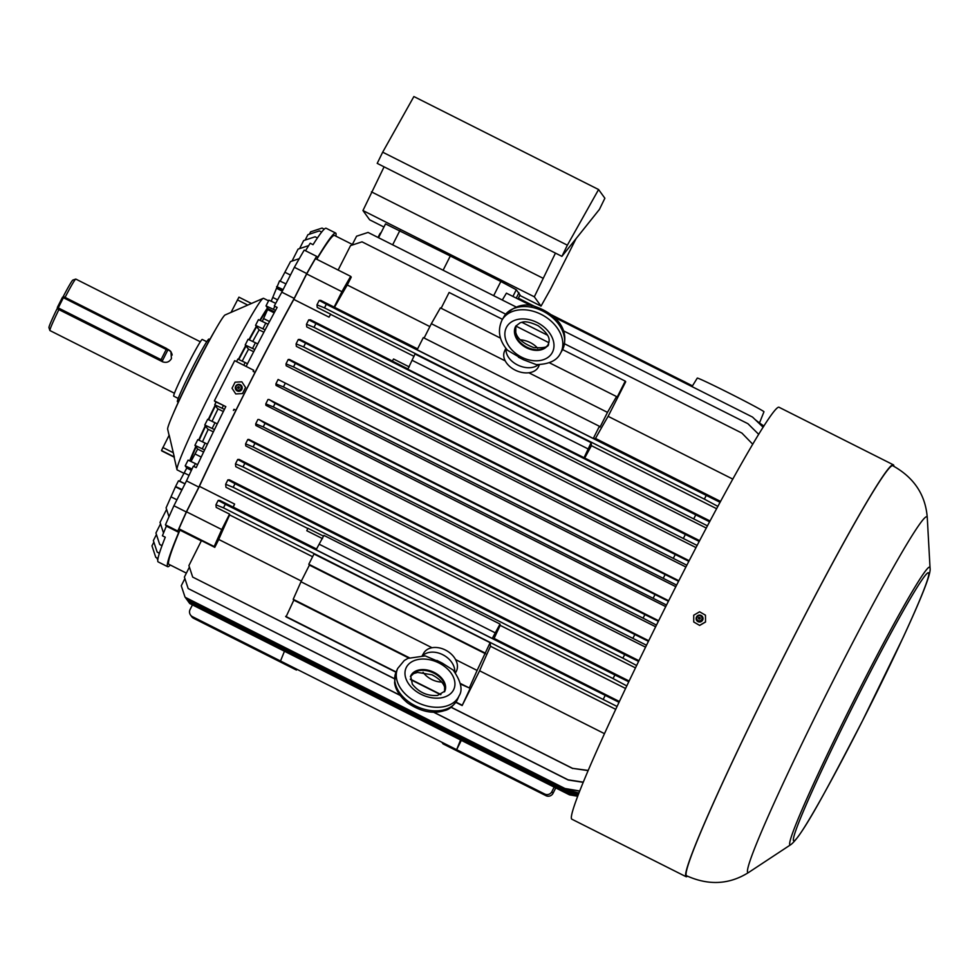 <?xml version="1.0" encoding="UTF-8"?>
<svg xmlns="http://www.w3.org/2000/svg" width="979" height="979" viewBox="0 0 979 979"><rect width="100%" height="100%" fill="white"/><g stroke="black" fill="none" stroke-linecap="round" stroke-linejoin="round"><path stroke-width="1.47" d="M192.386 604.985L190.085 609.513A5.336 5.323 -35.9 0 0 190.526 615.032L191.7 616.66A5.336 5.323 -35.9 0 0 193.622 618.3L296.441 670.064L296.857 669.244M460.558 740.002L456.642 749.681L441.884 742.253L443.059 743.881L545.878 795.646A5.336 5.323 -35.9 0 0 553.049 793.284L555.754 787.924M461.329 740.393L456.642 749.681L544.703 794.03A5.336 5.323 -35.9 0 0 551.875 791.656L554.163 787.128M190.526 615.032A5.336 5.323 -35.9 0 0 192.447 616.672L295.266 668.437L296.441 670.064M284.424 651.316L280.508 661.009M441.884 742.253L295.266 668.437M277.106 307.467L274.291 305.962A186.769 9.447 -63.3 0 1 281.805 292.17L294.19 298.411A186.769 9.447 116.7 0 0 255.029 372.363L253.133 371.408A186.769 9.447 116.7 0 1 253.72 370.258L234.679 360.664L214.377 400.852L225.806 406.615A186.769 9.447 -63.3 0 0 196.204 467.632L193.352 466.2A186.769 9.447 -63.3 0 0 186.487 480.885L198.859 487.114L186.304 511.98A203.852 10.304 116.7 0 0 177.811 531.071L178.741 532.356A186.769 9.447 116.7 0 0 167.666 566.694A186.769 9.447 116.7 0 0 170.285 565.018M233.993 409.283L233.418 410.446A186.769 9.447 116.7 0 1 233.993 409.283L235.902 410.238A186.769 9.447 116.7 0 0 198.859 487.114M255.029 372.363L235.902 410.238M253.708 370.246L253.133 371.408M242.498 393.521L245.558 387.476L241.837 381.81L245.582 387.525L242.535 393.57L235.768 393.95L242.535 393.57M893.374 464.829L779.125 407.313A230.554 11.662 116.7 0 0 665.035 607.983A230.554 11.662 116.7 0 0 571.773 819.154L686.022 876.67A230.554 11.662 -63.3 0 1 779.284 665.512A230.554 11.662 -63.3 0 1 893.374 464.829A230.554 11.662 -63.3 0 1 893.888 466.285M687.503 876.217A230.554 11.662 -63.3 0 1 686.022 876.67M705.455 615.179L699.593 611.802L693.732 615.204L693.732 621.971L699.667 625.434L705.529 622.02L705.455 615.179L705.529 622.02M698.847 618.924L699.826 617.822M699.349 619.083A0.857 0.857 144.1 0 1 698.847 617.541A0.857 0.857 144.1 0 1 700.205 618.226A0.857 0.857 144.1 0 1 699.349 619.083M693.732 621.971L699.667 625.434M699.606 625.348L705.467 621.946M696.681 618.238A2.668 2.668 -35.9 0 0 700.683 620.539A2.668 2.668 -35.9 0 0 700.683 615.913A2.668 2.668 -35.9 0 0 696.681 618.238M274.291 305.962L277.143 307.394A186.769 9.447 -63.3 0 0 246.108 366.415M239.317 387.207L238.032 388.235M167.666 566.694L158.145 561.897A186.769 9.447 -63.3 0 1 165.267 537.214L162.416 535.77A186.769 9.447 -63.3 0 1 166.369 526.127L178.741 532.356M383.939 227.018L369.658 219.822L362.952 210.546L384.074 166.834M555.448 253.108L534.314 296.821L541.032 306.109L550.639 288.976L576.056 238.668M241.837 381.81L235.082 382.202L232.023 388.247L235.768 393.95M267.61 308.067A94.596 4.785 116.7 0 0 259.924 320.353M256.376 326.496A94.596 4.785 116.7 0 0 248.996 339.725M245.729 345.746A94.596 4.785 116.7 0 0 238.484 359.391M215.417 405.734A94.987 4.809 116.7 0 0 208.662 419.746M205.614 426.146A94.987 4.809 116.7 0 0 199.116 440.232M196.094 446.95A94.987 4.809 116.7 0 0 190.11 461.085M267.818 308.348A94.987 4.809 116.7 0 0 260.255 320.5M256.608 326.815A94.987 4.809 116.7 0 0 249.339 339.884M245.974 346.077A94.987 4.809 116.7 0 0 238.815 359.55M215.172 405.392A94.596 4.785 116.7 0 0 208.319 419.587M205.37 425.804A94.596 4.785 116.7 0 0 198.774 440.073M195.849 446.608A94.596 4.785 116.7 0 0 189.791 460.938M238.142 388.308A0.857 0.857 141.1 0 1 237.995 386.876A0.857 0.857 141.1 0 1 239.292 387.929A0.857 0.857 141.1 0 1 238.142 388.308M231.13 312.252L238.937 297.163L251.456 303.466L238.937 297.163M268.564 300.834L263.559 298.314A96.052 4.858 116.7 0 0 263.216 298.338L231.24 312.301M169.037 435.178L167.642 429.132A64.039 3.243 -63.3 0 1 193.671 370.674A64.039 3.243 -63.3 0 1 225.133 314.944L231.179 312.313M263.216 298.338A96.052 4.858 116.7 0 0 216.016 381.92A96.052 4.858 116.7 0 0 176.979 469.614A96.052 4.858 116.7 0 0 177.162 469.908L184.162 473.432M174.36 457.242L169.183 435.153L161.486 450.487L174.103 457.12L161.804 450.927M267.475 307.883A96.052 4.858 116.7 0 0 259.814 320.292M256.302 326.399A96.052 4.858 116.7 0 0 248.923 339.689M245.68 345.673A96.052 4.858 116.7 0 0 238.411 359.354M215.123 405.318A96.052 4.858 116.7 0 0 208.246 419.55M205.321 425.73A96.052 4.858 116.7 0 0 198.688 440.024M195.776 446.51A96.052 4.858 116.7 0 0 189.657 460.876M153.874 542.121L151.978 545.866L155.747 557.308L157.962 558.617M157.998 558.446L155.747 557.308M213.361 431.874L207.756 429.108L204.782 424.996L207.67 419.281L215.001 422.72L212.113 428.435L204.782 424.996M223.359 411.547L217.546 408.671L214.731 404.78L216.126 402.014L223.457 405.453L222.062 408.219L214.731 404.78M242.192 361.129A94.987 4.809 -63.3 0 1 248.531 349.197L245.191 345L248.079 339.285L255.409 342.736L252.521 348.451L245.191 345M252.717 341.463A94.987 4.809 -63.3 0 1 259.141 329.899L255.556 325.358L258.444 319.656L265.774 323.094L262.886 328.809L255.556 325.358M217.277 423.87L215.001 422.72M214.462 429.61L212.113 428.435M159.357 553.355L157.142 552.046L153.373 540.592L156.432 534.534M156.799 558.03L157.778 559.841M236.551 361.606L237.824 359.085L245.154 362.524L243.783 365.253M247.503 363.698L245.154 362.524M309.413 234.189L310.6 231.852L322.067 228.07L324.257 229.172M257.758 343.91L255.409 342.736M305.179 240.063L307.895 234.691L319.362 230.909L321.675 232.072M262.274 321.455L268.026 308.642L266.019 305.876L268.907 300.161L275.699 303.343M271.195 301.226L279.529 280.875L285.99 283.898M280.165 281.169L290.506 261.577L299.268 258.676M292.023 261.063L298.069 249.119L308.691 245.607M299.586 248.617L303.649 240.565L315.116 236.783L317.429 237.946M274.854 306.341L273.349 309.315L266.019 305.876M275.527 310.404L273.349 309.315M283.102 289.613L276.641 286.59M268.099 324.269L265.774 323.094M265.101 329.923L262.886 328.809M259.141 329.899L263.877 332.236M254.797 349.589L252.521 348.451M248.531 349.197L253.683 351.73M224.411 409.406L222.062 408.219M225.794 406.628L223.457 405.453M417.592 348.879L334.12 307.112L341.916 291.681A201.711 10.206 -63.3 0 1 350.678 276.359L315.458 258.627A201.711 10.206 116.7 0 0 306.684 273.949L293.822 299.415A184.101 9.313 116.7 0 0 199.398 486.343L186.536 511.809A201.711 10.206 116.7 0 0 178.973 528.807L179.928 530.128A184.101 9.313 116.7 0 0 168.865 564.308L186.377 573.119M352.379 244.456L334.451 235.425A184.101 9.313 116.7 0 0 316.792 259.3M335.87 236.147A186.769 9.447 116.7 0 0 335.65 233.039A186.769 9.447 116.7 0 0 317.526 257.612L316.596 256.327A203.852 10.304 116.7 0 0 306.745 273.545L294.19 298.411M161.963 545.792L159.699 544.459L162.024 545.633M159.406 553.196L157.142 552.046M214.377 400.852L215.955 402.332M166.369 526.127L165.439 524.842A203.852 10.304 -63.3 0 1 173.919 505.751L186.487 480.885M192.006 469.039L185.202 465.845L188.09 460.13L195.421 463.581L193.94 466.493M197.599 464.67L195.421 463.581M160.519 523.912L155.93 533.004L159.699 544.459M166.589 509.398L160.03 522.394L163.517 533.017M182.094 489.573L175.584 486.514L166.087 507.868L169 516.728M175.584 486.514L178.472 480.811L184.982 483.859M185.202 465.845L186.781 468.035L179.634 481.35M204.611 449.961L194.931 445.335L197.636 449.08L190.991 461.501M194.931 445.335L197.807 439.62L205.137 443.059L202.261 448.774M165.439 524.842L177.811 531.071M173.919 505.751L186.304 511.98M281.805 292.17L294.373 267.304L306.745 273.545M305.521 250.759A186.769 9.447 -63.3 0 1 310.184 243.233L313.035 244.677A186.769 9.447 -63.3 0 1 326.129 228.254L335.65 233.039M294.373 267.304A203.852 10.304 -63.3 0 1 304.212 250.098L316.596 256.327M207.389 444.185L205.137 443.059M236.147 386.338A2.668 2.668 -38.9 0 0 238.68 390.205A2.668 2.668 -38.9 0 0 240.761 386.081A2.668 2.668 -38.9 0 0 236.147 386.338M505.874 348.243L504.491 351.339A18.674 12.837 24 0 0 505.25 360.896A18.674 12.837 24 0 0 528.819 372.766A18.674 12.837 24 0 0 538.621 366.513L539.441 364.665M520.363 339.823A18.674 12.837 -156 0 1 530.251 342.577A18.674 12.837 -156 0 1 537.667 348.206M538.377 364.69A18.674 12.837 -156 0 1 517.536 364.959A18.674 12.837 -156 0 1 506.106 348.548M560.429 353.382C557.002 360.541 548.962 364.286 536.308 364.616L523.789 359.88L507.526 350.274C499.106 340.484 497.283 330.388 502.068 319.986A33.616 24.353 29.8 0 1 543.345 315.544A33.616 24.353 29.8 0 1 560.429 353.382L562.252 350.188A33.616 24.353 29.8 0 0 545.168 312.35A33.616 24.353 29.8 0 0 503.891 316.792L502.068 319.986M500.55 338.171L440.391 307.883L431.347 323.694L505.25 360.896M732.843 479.123L608.13 416.332L625.703 381.761L625.251 381.137L617.076 397.327L616.525 396.556L607.482 412.367L528.819 372.766M616.525 396.556L549.317 362.732M441.688 682.057A18.674 13.535 29.8 0 1 431.715 679.487A18.674 13.535 29.8 0 1 423.063 672.316M422.659 655.697A18.674 13.535 29.8 0 1 442.802 654.731A18.674 13.535 29.8 0 1 454.745 671.961M397.67 668.486L404.254 660.519L407.913 658.377L425.229 655.893L442.263 663.126L453.204 670.101C460.999 681.372 462.969 689.938 459.102 695.812A33.616 23.117 -156 0 1 419 703.265A33.616 23.117 -156 0 1 397.67 668.486L396.091 672.035A33.616 23.117 -156 0 0 417.421 706.814A33.616 23.117 -156 0 0 457.536 699.349L459.102 695.812M455.431 672.879L456.104 671.704A18.674 13.535 -150.2 0 0 455.578 659.589A18.674 13.535 -150.2 0 0 432.02 647.731A18.674 13.535 -150.2 0 0 423.687 653.152L422.243 655.673M485.535 653.776L309.401 565.103L308.801 564.259L313.99 553.992L490.112 642.665L477.116 670.444L455.578 659.589M477.116 670.444L469.32 687.968L460.265 683.403M409.332 657.766L293.198 599.295L293.81 600.151L286.027 616.868L396.005 672.243M432.02 647.731L300.994 581.759L293.198 599.295M758.737 434.37L747.919 423.699L563.353 330.767M516.178 307.014L368.055 232.439L356.576 236.208L352.048 245.117M763.155 427.272L752.533 417.078L554.2 317.22M531.94 306.023L506.412 293.162L502.3 300.027M763.926 426.073L758.921 422.573M433.734 712.186L568.04 779.798L583.203 782.148M399.909 695.151L188.176 588.55L184.395 577.072L189.4 567.098M583.129 782.319L568.175 779.994L433.489 712.174M400.044 695.347L188.176 588.55M184.884 578.565L181.274 585.76L185.055 597.227L564.932 788.487L579.641 790.983M579.58 791.154L565.067 788.67L185.055 597.227M186.34 598.646L566.425 790.555L578.271 794.507M578.222 794.642L566.56 790.738L186.548 599.295M577.671 796.086L568.664 793.651L188.8 602.403L568.799 793.847L577.622 796.233L569.545 794.875L576.154 795.829M569.411 794.691L189.339 602.783M569.545 794.875L189.547 603.431M577.696 796.025L567.918 792.623L577.745 795.903M567.918 792.623L187.833 600.714M568.053 792.806L188.054 601.363M706.3 528.06L306.745 326.9L306.476 324.294L308.703 319.876L709.628 521.831M710.069 520.987L407.839 369.23L415.01 354.006L591.132 442.679L591.451 445.69L716.652 508.725M392.346 361.031L310.563 319.852L308.703 319.876M707.474 525.858L314.014 327.329L306.476 324.294M696.02 547.591L296.356 346.37L296.086 343.886L298.314 339.48L699.239 541.448M699.655 540.665L300.015 339.468L298.314 339.48M697.134 545.462L303.625 346.933L296.086 343.886M675.828 586.69L276.041 385.42L275.882 383.89L278.109 379.473L678.582 581.293M678.863 580.743L278.109 379.473M676.636 585.099L283.42 386.925L275.882 383.89M626.768 685.912L613.062 678.569L614.885 674.959L628.738 681.788M629.093 681.029L229.49 479.845L227.887 479.857L235.021 483.699L233.198 487.322L613.062 678.569M614.885 674.959L235.021 483.699M625.532 688.482L500.171 625.361L500.036 624.064L492.253 638.443L316.119 549.77L323.902 535.391L500.036 624.064M307.773 528.489L225.978 487.309L225.659 484.275L233.198 487.322M636.595 665.5L622.877 658.169L624.7 654.572L638.577 661.412M638.932 660.69L239.231 459.457L237.701 459.469L244.836 463.312L243.012 466.922L622.877 658.169M624.7 654.572L244.836 463.312M635.444 667.874L235.768 466.653L235.474 463.875L243.012 466.922M656.456 625.104L643.081 618.177L644.904 614.567L658.365 621.286M658.634 620.747L258.848 419.465L265.04 423.32L263.216 426.93L643.081 618.177M644.904 614.567L265.04 423.32M655.636 626.768L255.849 425.486L255.678 423.883L263.216 426.93M615.681 709.31L490.491 646.275A184.101 9.313 -63.3 0 0 479.6 670.786L462.149 705.553L455.835 702.371M604.435 733.638L479.6 670.786M584.757 457.903A184.101 9.313 -63.3 0 1 591.451 445.69M414.056 356.368L330.596 314.357A184.101 9.313 -63.3 0 0 329.042 317.147L293.822 299.415M316.572 549.048L233.235 507.085A184.101 9.313 -63.3 0 1 234.617 504.075L199.398 486.343M645.54 647.18L245.79 445.922L245.582 443.879L253.108 446.926L646.483 645.247M648.71 640.731L248.96 439.461L247.809 439.473L254.932 443.316L253.108 446.926M665.732 606.613L265.933 405.33L265.786 403.886L273.312 406.921L666.515 605.059M668.681 600.751L268.895 399.469L275.136 403.311L273.312 406.921M685.924 567.025L286.186 365.767L285.99 363.882L293.516 366.929L686.842 565.226M689.179 560.71L289.466 359.464L288.218 359.477L295.34 363.319L293.516 366.929M619.364 701.502L494.089 638.43A184.101 9.313 -63.3 0 1 500.171 625.361M201.319 540.897L179.928 530.128M720.593 501.432L595.489 438.445A184.101 9.313 -63.3 0 1 608.13 416.332M564.589 343.813L741.911 433.085L752.778 444.27M547.457 335.185L521.807 322.275M505.69 314.161L362.034 241.837L350.555 245.594L338.134 270.045M350.678 276.359L351.253 277.155L347.264 284.999L429.879 326.594M720.091 502.349L326.325 304.249L319.203 300.418L320.794 300.394L334.12 307.112M595.489 438.445L593.274 438.47L417.14 349.784L423.295 337.608L599.417 426.293L593.274 438.47M706.202 495.509L704.366 499.131L717.901 506.4M704.366 499.131L324.502 307.871L316.963 304.836L319.203 300.418M329.042 317.147L330.572 314.137L317.245 307.43L316.963 304.836M618.985 702.286L225.305 504.234L218.182 500.404L219.773 500.379L233.1 507.098L234.617 504.075M494.089 638.43L492.253 638.443M301.348 581.049L218.733 539.453L214.78 547.347L214.193 546.539A201.711 10.206 -63.3 0 1 221.756 529.541L229.551 514.122L216.224 507.416L215.943 504.821L223.481 507.856L617.027 706.459M229.551 514.122L229.637 514.942L312.607 556.721M490.112 642.665L490.491 646.275M588.122 770.424L572.556 768.344L451.123 707.193M440.562 694.674L410.36 679.475M394.488 678.68L192.692 577.084L188.91 565.605L201.441 540.628L214.78 547.347M572.556 768.344L588.049 770.608M572.703 768.527L451.025 707.266M394.488 678.802L192.692 577.084M755.164 419.612L763.73 426.379M688.849 561.346L295.34 363.319M668.424 601.265L275.136 403.311M648.416 641.331L254.932 443.316M578.834 793.063L565.678 789.515L185.594 597.618M565.678 789.515L578.773 793.21M565.813 789.698L185.802 598.267M577.928 795.413L567.171 791.583L187.087 599.686M187.307 600.335L567.306 791.766L577.879 795.535M188.8 602.403L188.58 601.755M443.108 270.228L450.303 255.996L385.518 223.897L378.543 237.713M493.673 295.682L500.856 281.487L450.303 255.996M500.856 281.487L516.288 289.747L520.033 294.936L517.977 298.987L520.02 294.912M516.227 298.105L518.943 292.733M653.189 598.181L655.012 594.571M632.985 638.173L634.808 634.563M603.345 699.116L605.181 695.494M665.108 574.575L663.285 578.185M675.216 554.579L673.393 558.177M685.312 534.571L683.489 538.181M695.702 514.966L693.878 518.589M469.32 687.968L460.387 684.015M462.149 705.553L469.944 688.824M309.401 565.103L300.994 581.759M461.77 705.015L456.006 702.114M440.942 694.527L410.299 679.108M396.128 671.973L285.635 616.342M484.935 652.944L308.801 564.259M323.621 536.223L307.822 528.268L306.819 530.728L322.532 538.634M591.132 442.679L583.961 457.915M408.035 369.01L392.285 361.08L393.57 359.012L409.259 366.905M408.732 658.01L293.81 600.151M315.838 323.719L314.014 327.329M305.448 343.323L303.625 346.933M285.244 383.315L283.42 386.925M218.733 539.453A184.101 9.313 -63.3 0 1 229.637 514.942M334.622 307.1A184.101 9.313 -63.3 0 1 347.264 284.999M326.325 304.249L324.502 307.871M285.99 363.882L288.218 359.477M265.786 403.886L268.013 399.481M255.678 423.883L257.905 419.477M245.582 443.879L247.809 439.473M235.474 463.875L237.701 459.469M225.659 484.275L227.887 479.857M225.305 504.234L223.481 507.856M215.943 504.821L218.182 500.404M607.482 412.367L600.029 427.125L599.417 426.293M424.115 338.024L431.347 323.694M625.251 381.137L562.582 349.589M548.925 342.699L515.847 326.056L515.749 332.285C517.108 338.404 523.104 343.507 533.739 347.582C543.883 348.243 548.827 347.068 548.546 344.045M502.447 319.313L449.116 292.464L441.137 308.263M650.582 365.754L650.986 364.959L551.458 314.846M650.509 365.718L650.986 364.959L692.483 385.848M341.916 291.681L306.684 273.949M221.756 529.541L186.536 511.809M214.193 546.539L178.973 528.807M758.823 422.818L759.055 422.243A38.377 1.003 26.8 0 1 759.594 422.72A38.377 1.003 26.8 0 1 759.41 422.732L758.958 422.5M692.006 386.607L697.281 378.102A37.349 0.979 26.8 0 1 730.261 393.668A37.349 0.979 26.8 0 1 763.95 411.718A37.349 0.979 26.8 0 1 763.963 411.78L759.594 422.72M381.21 232.415A5.336 5.323 -35.9 0 0 379.619 234.299L378.029 237.456M518.38 298.191L535.403 306.77M748.947 872.252C729.563 884.612 708.735 885.775 686.487 875.715A229.478 11.601 -63.3 0 1 779.321 665.536A229.478 11.601 -63.3 0 1 892.885 465.784C914.215 477.666 925.681 495.08 927.297 518.013A199.067 10.071 -63.3 0 0 833.459 680.087A199.067 10.071 -63.3 0 0 747.613 872.362A199.067 10.071 -63.3 0 0 748.947 872.252L790.824 844.632A155.404 7.856 -63.3 0 1 789.784 844.718A155.404 7.856 -63.3 0 1 856.796 694.625A155.404 7.856 -63.3 0 1 930.05 568.101C931.31 572.899 922.365 595.954 903.213 637.292L862.536 720.703C828.662 785.917 802.364 836.103 790.824 844.632M542.807 278.134L371.433 191.86M534.314 296.821L362.952 210.546M541.032 306.109L519.788 295.413M598.585 189.534L413.884 96.542L382.679 152.186L377.209 163.383L561.909 256.363L599.405 209.433L604.875 198.235L598.585 189.534L567.367 245.178L382.679 152.186M567.367 245.178L561.909 256.363M215.502 329.556A57.308 2.9 116.7 0 0 173.65 412.697M166.883 348.781L170.909 351.645L171.447 358.571A28.807 1.456 -63.3 0 0 171.398 358.669C169.208 362.157 166.197 363.16 162.392 361.692L57.994 309.156L57.333 307.455L62.472 297.273L63.904 296.796L166.736 348.561L167.58 350.519L162.441 360.713L167.58 350.519M160.776 360.872L57.798 308.887L58.25 307.895L161.07 359.66L166.21 349.466L63.39 297.702L58.25 307.895L57.333 307.455M166.736 348.561L167.201 349.992L166.21 349.466L166.736 348.561M161.241 361.104L162.441 360.713M162.049 360.186L160.617 360.664L161.07 359.66L162.049 360.186M63.904 296.796L63.39 297.702L62.472 297.273M57.59 308.238L57.908 309.046M64.1 297.065L63.256 297.016M174.433 393.24L49.941 330.559A28.807 1.456 -63.3 0 1 49.905 330.535A28.807 1.456 -63.3 0 1 49.892 330.486L48.95 327.635A26.666 1.346 -63.3 0 1 57.076 308.728L57.994 309.156M184.37 389.165A38.426 1.946 -63.3 0 1 202.983 352.183M178.288 402.136L177.419 401.696A35.06 1.774 -63.3 0 1 191.603 369.585A35.06 1.774 -63.3 0 1 208.943 339.064L209.824 339.505M65.067 297.383A28.807 1.456 -63.3 0 1 75.762 279.101A28.807 1.456 -63.3 0 1 75.848 279.101L200.34 341.781M49.892 330.486A28.807 1.456 -63.3 0 1 58.899 309.584M63.182 296.637A26.666 1.346 -63.3 0 1 72.911 280.043L75.762 279.101M178.215 398.441L173.711 396.165A31.744 1.603 -63.3 0 1 173.687 396.14A31.744 1.603 -63.3 0 1 186.744 366.721A31.744 1.603 -63.3 0 1 202.274 339.456L206.765 341.72M553.049 793.284L551.875 791.656M545.878 795.646L544.703 794.03M193.622 618.3L192.447 616.672M702.567 620.258A3.463 3.451 -35.9 0 0 700.462 615.191A3.463 3.451 -35.9 0 0 696.106 618.544A3.463 3.451 -35.9 0 0 702.567 620.258M793.455 840.606A150.068 7.587 -63.3 0 1 890.584 633.756A150.068 7.587 -63.3 0 1 899.248 645.748A150.068 7.587 -63.3 0 1 793.455 840.606M172.157 355.071A6.51 6.498 -35.9 0 0 168.633 350.103L167.201 349.381M161.29 361.092L162.722 361.814A6.51 6.498 -35.9 0 0 163.15 362.01M240.65 390.719A3.463 3.451 -38.9 0 0 241.067 385.249A3.463 3.451 -38.9 0 0 235.67 386.277A3.463 3.451 -38.9 0 0 240.65 390.719M247.748 305.093L237.383 299.868M174.042 456.801L161.486 450.487M173.185 452.69L162.82 447.476M202.482 441.81A94.987 4.809 -63.3 0 1 208.233 429.353M212.039 421.325A94.987 4.809 -63.3 0 1 218.023 408.916M290.457 275.062L285.06 272.346M282.747 290.31L277.387 287.606M282.295 291.204L277.033 288.548M277.595 299.868L273.031 297.567M274.671 311.983L268.026 308.642M274.193 312.864L267.683 309.584M269.543 321.553L263.669 318.603M191.394 470.361L186.781 468.035M189.045 475.366L184.395 473.016M185.007 483.797L179.744 481.154M181.861 490.038L175.987 487.077M176.93 499.804L171.533 497.087M201.209 457.058L195.249 454.06M203.595 452.078L197.636 449.08M235.866 386.264A3.084 3.084 -38.9 0 0 238.79 390.731A3.084 3.084 -38.9 0 0 241.201 385.959A3.084 3.084 -38.9 0 0 235.866 386.264C236.294 391.159 238.215 391.894 241.617 388.479C240.638 384.27 238.717 383.523 235.853 386.264M515.309 327.023A18.674 13.535 29.8 0 1 515.762 326.129L520.265 322.703C522.296 322.532 524.781 319.509 538.217 325.762C553.221 337.425 548.558 341.818 548.191 344.681A18.674 13.535 29.8 0 1 525.858 347.484A18.674 13.535 29.8 0 1 515.309 327.023M548.338 344.4A18.674 13.535 29.8 0 1 525.968 346.713A18.674 13.535 29.8 0 1 515.676 326.386A18.674 13.535 29.8 0 1 515.933 325.86M506.094 328.136A26.152 18.944 29.8 0 1 547.763 330.718A26.152 18.944 29.8 0 1 534.399 360.774A26.152 18.944 29.8 0 1 506.094 328.136M518.442 357.2L523.789 359.88M410.69 675.975A18.674 12.837 -156 0 1 432.975 671.839A18.674 12.837 -156 0 1 444.821 691.162L437.527 695.445C427.407 696.167 419.012 692.422 412.355 684.211L410.69 675.975M410.568 676.281A18.674 12.837 -156 0 1 432.657 672.549A18.674 12.837 -156 0 1 444.674 691.455M453.289 690.354A26.152 17.977 -156 0 1 410.544 686.291A26.152 17.977 -156 0 1 426.049 659.185A26.152 17.977 -156 0 1 453.289 690.354M442.263 663.126L436.915 660.433M392.652 244.823L399.836 230.628M512.91 296.441L516.288 289.747M588.526 449.141L412.404 360.468M495.631 633.046L319.497 544.373M696.35 618.349A3.084 3.084 -35.9 0 0 700.976 621.016A3.084 3.084 -35.9 0 0 700.976 615.669A3.084 3.084 -35.9 0 0 696.35 618.349M168.498 349.589L167.103 349.087M171.019 351.804A6.718 6.718 -35.9 0 0 168.718 349.895L168.633 350.103M174.042 456.863L176.979 469.614M503.891 316.792C513.816 305.436 524.977 302.291 537.41 307.345C554.824 314.063 571.246 329.005 562.252 350.188M410.372 676.685L413.566 673.625L417.605 672.402L431.898 674.764C442.802 680.368 444.576 686.536 444.65 687.466L444.515 691.859M457.536 699.349C453.522 705.932 449.165 709.677 444.478 710.595C433.11 714.278 420.86 711.745 407.729 703.02C396.519 693.866 394.733 685.373 394.598 682.375L396.091 672.035M696.338 618.361C697.941 622.032 699.985 622.228 702.481 618.948C700.94 614.371 698.884 614.176 696.338 618.361M930.05 568.101L927.297 518.013"/></g></svg>
